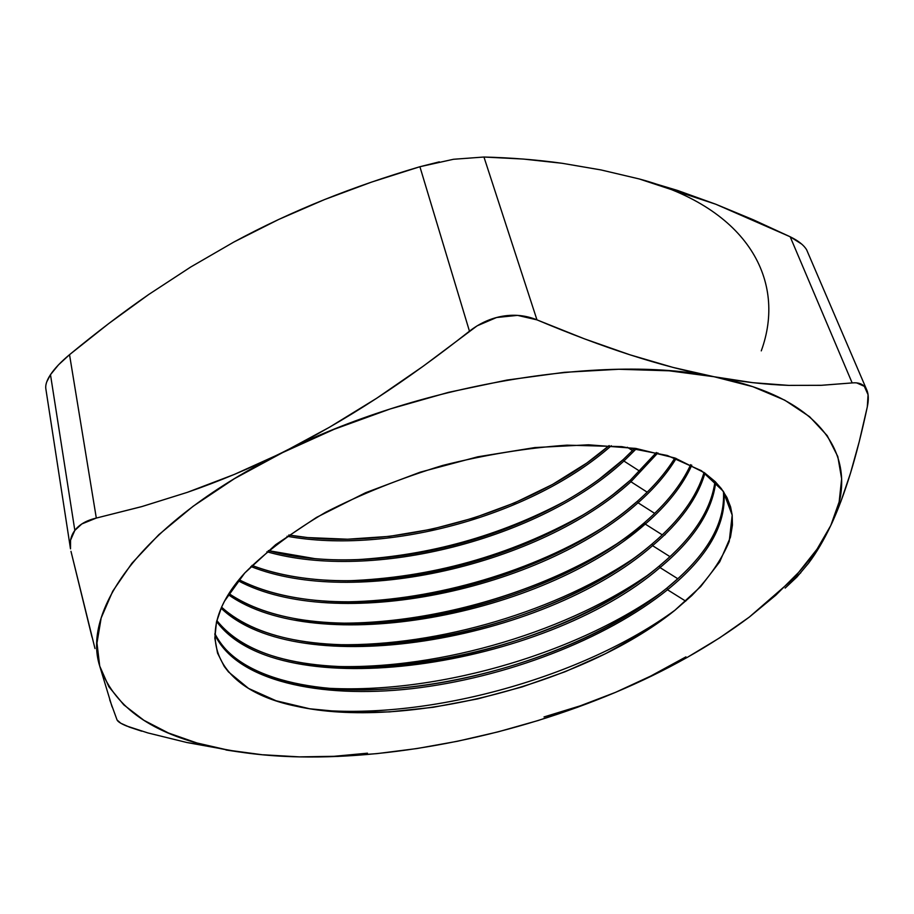 <?xml version="1.0" encoding="UTF-8"?>
<svg xmlns="http://www.w3.org/2000/svg" width="914" height="914" viewBox="0 0 914 914"><rect width="100%" height="100%" fill="white"/><g stroke="black" fill="none" stroke-linecap="round" stroke-linejoin="round"><path stroke-width="1.37" d="M287.053 536.244C389.798 554.958 533.091 514.948 611.283 445.712C533.091 514.948 389.798 554.958 287.053 536.244M564.669 501.409C499.261 535.97 429.626 555.415 355.786 559.734C429.626 555.415 499.261 535.97 564.669 501.409M627.335 447.266L632.522 450.613L627.335 447.266M623.359 459.456L599.161 479.222C524.122 534.37 407.541 566.92 314.782 558.625L268.293 550.605C373.917 579.956 539.98 536.872 623.359 459.456L623.896 461.033L639.789 471.247L623.896 461.033C539.98 538.849 372.444 581.944 266.911 551.759C372.444 581.944 539.98 538.849 623.896 461.033L623.359 459.456L634.773 448.283L623.359 459.456M582.846 515.05C509.601 555.861 431.088 577.785 347.286 580.813C431.088 577.785 509.601 555.861 582.846 515.05M630.386 480.17L613.225 494.394C535.467 554.204 408.101 589.77 310.611 578.882C288.995 576.528 269.447 572.038 251.978 565.4C355.009 605.708 540.265 562.636 630.386 480.17L630.923 481.758L647.169 492.155L630.923 481.758C540.3 564.589 353.592 607.65 250.882 566.509C353.592 607.65 540.3 564.589 630.923 481.758L630.386 480.17L656.389 452.487L630.386 480.17M599.847 529.389C525.927 574.323 426.689 602.029 340.179 601.892C426.689 602.029 525.927 574.323 599.847 529.389M637.492 501.169L626.901 510.046C546.926 574.266 408.695 612.86 307.024 599.367C280.827 595.985 258.148 589.427 239 579.682C336.592 630.98 540.917 588.273 637.492 501.169L638.041 502.78L654.653 513.36L638.041 502.78C540.985 590.227 335.198 632.899 238.143 580.744C335.198 632.899 540.985 590.227 638.041 502.78L637.492 501.169C653.202 487.311 665.666 472.915 674.886 457.983C665.666 472.915 653.202 487.311 637.492 501.169M615.99 544.367C537.466 594.374 427.204 625.165 334.124 623.062M644.701 522.442L640.28 526.19C558.511 594.546 409.301 636.213 303.939 620.103C273.514 615.602 248.517 606.759 228.934 593.574C318.232 655.966 541.831 613.934 644.701 522.442L645.261 524.076L662.25 534.85L645.261 524.076C541.911 615.887 316.827 657.863 228.272 594.614C316.827 657.863 541.911 615.887 645.261 524.076L644.701 522.442C666.135 503.922 681.467 484.66 690.698 464.643C681.467 484.66 666.135 503.922 644.701 522.442M293.051 619.875C404.011 635.55 556.272 593.906 645.158 523.802M631.494 559.928C548.994 614.688 427.855 648.506 328.926 644.404C427.855 648.506 548.994 614.688 631.494 559.928M652.013 544.013C568.451 615.579 409.266 659.702 301.323 641.125C266.911 635.413 240.325 624.091 221.565 607.17C299.632 680.759 542.893 639.709 652.013 544.013L652.573 545.669L669.962 556.649L652.573 545.669C542.985 641.674 298.192 682.644 221.108 608.187C298.192 682.644 542.985 641.674 652.573 545.669L652.013 544.013C679.262 520.957 696.605 497.102 704.043 472.458C696.765 496.656 679.879 520.112 653.407 542.825L652.013 544.013M646.495 576.037C560.568 635.241 428.609 672.076 324.447 665.963C428.609 672.076 560.568 635.241 646.495 576.037M659.428 565.892C572.998 638.452 407.438 683.055 299.129 662.467C260.901 655.441 233.47 641.457 216.847 620.503C280.507 705.437 544.058 665.678 659.428 565.892L659.999 567.571L677.8 578.745L659.999 567.571C544.15 667.666 279.021 707.31 216.607 621.509C279.021 707.31 544.15 667.666 659.999 567.571L659.428 565.892C692.663 538.335 711.183 510.172 714.988 481.427C711.618 507.944 695.405 534.119 666.34 559.939L659.428 565.892M661.108 592.695C572.198 656.035 429.431 695.897 320.574 687.774C429.431 695.897 572.198 656.035 661.108 592.695M666.946 588.068C577.659 661.519 405.713 706.636 297.324 684.14C255.36 675.697 227.872 658.857 214.859 633.596C237 679.399 320.391 697.439 412.637 686.825C505.293 675.949 604.84 638.086 666.946 588.068L667.517 589.77L685.74 601.161L667.517 589.77C605.159 639.914 505.111 677.857 412.157 688.63C319.626 699.153 236.2 680.781 214.824 634.579C236.2 680.781 319.626 699.153 412.157 688.63C505.111 677.857 605.159 639.914 667.517 589.77L666.946 588.068C706.431 555.986 725.27 523.825 723.465 491.595C725.419 519.94 710.635 548.583 679.113 577.545L666.946 588.068M675.412 609.878C583.92 677.08 430.288 719.969 317.227 709.881C430.288 719.969 583.92 677.08 675.412 609.878M674.566 610.563C582.401 684.803 404.091 730.457 295.896 706.156C219.589 690.63 186.639 637.115 244.689 573.067L275.674 544.664L316.541 517.393L365.554 492.737L420.269 472.15L477.759 456.806L534.85 447.563L588.456 444.798L635.87 448.443L674.978 458.017L704.386 472.698L715.216 481.655L721.329 488.602L726.916 497.49L730.572 506.847L732.183 514.993L732.434 525.059L730.469 537.124L719.718 561.836L700.707 586.582L674.566 610.563L642.473 633.105L605.594 653.659L565.103 671.733L522.111 686.928L477.771 698.879L433.179 707.287L389.49 711.892L347.914 712.44L309.686 708.773L276.119 700.775L248.585 688.448L228.454 671.904L224.238 666.443L217.521 653.042L214.836 638.201L216.458 622.114L221.645 606.987L224.524 601.138L244.689 573.067C265.551 552.01 292.514 531.765 325.578 512.308C361.544 493.903 400.561 478.285 442.65 465.454C485.311 454.715 526.761 447.951 566.977 445.152L621.794 446.638L667.323 455.48L701.461 470.733L723.134 491.104L732.194 515.142L729.223 541.442C721.717 559.631 709.23 577.694 691.738 595.631L674.566 610.563M46.728 381.903L50.487 374.683L58.462 364.88L69.533 354.678L108.606 323.659L148.845 294.411L190.489 267.151L233.778 242.084C262.512 226.523 292.731 212.368 324.447 199.606C353.867 187.781 385.685 176.813 419.903 166.725L469.453 331.176C437.452 356.426 406.547 378.773 376.717 398.23C344.635 419.126 312.999 437.303 281.82 452.75C250.585 468.185 219.074 481.392 187.267 492.372L142.39 506.425L96.313 518.067L81.849 523.939L74.834 530.406L70.549 540.197L70.504 548.857C69.475 541.808 70.926 535.65 74.834 530.406L50.487 374.683C46.843 380.213 45.289 384.874 45.814 388.656L70.469 548.663M785.126 588.102L796.928 577.02L808.559 563.207L819.881 546.184L830.769 525.516L839.143 501.946L841.645 478.799L837.807 456.543L827.216 435.658L809.576 416.681L784.76 400.172L752.816 386.679L714.085 376.739C688.082 371.804 659.988 364.48 629.826 354.769C601.583 345.652 570.622 334.021 536.964 319.866L483.952 157.025C511.566 157.756 537.661 159.847 562.236 163.298L601.172 169.97L639.183 178.938L715.788 204.233L790.176 236.772L852.156 382.92L820.886 385.331L788.702 385.388C765.132 384.566 740.26 381.686 714.085 376.739L669.117 370.81L618.812 369.267L564.304 372.329L506.984 380.064L448.42 392.369L390.289 408.924L334.227 429.26L234.167 474.492L187.267 492.372L141.282 506.744L96.313 518.067L69.533 354.678C96.438 332.479 122.864 312.382 148.845 294.411L191.015 266.831L233.721 242.119M808.559 563.207C816.431 552.753 823.834 540.185 830.769 525.516C821.503 544.847 807.645 563.812 789.182 582.412L749.32 617.076L775.803 595.197L798.562 572.461L817.059 549.143L830.769 525.516C837.704 510.835 844.285 493.354 850.523 473.064C856.304 454.235 861.891 432.173 867.306 406.879L868.072 394.722L864.324 386.325L856.612 382.863M288.79 535.01C390.666 552.776 531.228 513.531 609.158 445.564L586.902 462.975L552.582 484.42L514.582 502.871L473.989 517.907L431.899 529.172L389.387 536.358L347.594 539.214L307.675 537.569L288.79 535.01M636.544 448.557L623.896 461.033L636.544 448.557M657.897 452.864L630.923 481.758L657.897 452.864M676.177 458.451C666.889 473.783 654.184 488.567 638.041 502.78C654.184 488.567 666.889 473.783 676.177 458.451M691.795 465.203C682.644 485.585 667.129 505.214 645.261 524.076C667.129 505.214 682.644 485.585 691.795 465.203M704.957 473.098C697.736 498.073 680.279 522.271 652.573 545.669C680.279 522.271 697.736 498.073 704.957 473.098M715.719 482.158C712.269 511.2 693.703 539.671 659.999 567.571C693.703 539.671 712.269 511.2 715.719 482.158M724.014 492.418C726.333 524.887 707.505 557.334 667.517 589.77C707.505 557.334 726.333 524.887 724.014 492.418M94.976 648.517L70.984 551.336L92.017 637.161M99.717 666.077L108.869 686.745L123.813 704.865L143.898 720.301L168.473 733.005L196.91 742.968L228.591 750.223L262.935 754.838L299.438 756.883C265.346 756.198 234.098 752.348 205.696 745.321C148.434 731.371 113.108 704.957 99.717 666.077C81.197 608.644 145.177 519.975 281.82 452.75C416.178 384.623 603.354 353.524 714.085 376.739L673.081 367.439L629.826 354.769L584.4 338.831L536.964 319.866L517.553 315.376L496.576 317.512L477.154 325.818L423.365 366.103L376.717 398.23L329.52 427.215L234.418 478.673L193.14 506.253L158.819 534.69L131.936 563.23L112.742 591.187L101.168 617.955L96.975 643.056L99.717 666.077L112.125 706.968M109.737 699.861L117.083 720.015C117.895 721.706 121.014 723.682 126.429 725.945L147.908 732.937L187.004 742.545L239.08 751.948M544.024 716.942L580.196 705.859L615.59 692.321C515.519 734.525 399.464 758.871 299.438 756.883L333.953 756.312L367.462 753.182M263.312 754.781L299.438 756.883L337.586 756.449L376.922 753.627L417.035 748.532L457.514 741.254L497.97 731.886L538.06 720.54L577.385 707.322L615.59 692.321L650.699 676.074L685.934 656.869M233.824 242.061L278.553 219.52L324.447 199.606L371.518 182.115L419.903 166.725L439.326 161.847M615.533 692.355L652.299 675.674L687.111 657.486L719.592 637.903L749.32 617.076C710.921 645.855 666.34 670.945 615.59 692.321L615.659 692.298M714.085 376.739C827.89 398.378 861.788 462.724 830.769 525.516L841.04 501.078L850.523 473.064L859.251 441.611L867.306 406.879C868.768 399.909 868.608 394.322 866.849 390.141L865.924 388.37C863.296 384.108 858.703 382.292 852.156 382.92L821.732 385.297L788.702 385.388L752.713 382.669L714.085 376.739M299.438 756.883L334.261 756.301M225.952 749.994L239.205 751.971M117.083 720.015L120.831 723.248L129.514 727.167L141.704 731.189M483.952 157.025L453.481 159.276L419.903 166.725L469.453 331.176C479.804 323.168 490.955 318.152 502.894 316.153C514.799 314.21 526.156 315.444 536.964 319.866L483.952 157.025L523.368 159.059L562.236 163.298L600.772 169.89L639.183 178.938L677.605 190.466L715.788 204.233L753.285 219.771L790.176 236.772L801.704 244.095M761.271 350.873C786.588 281.535 748.897 208.243 639.183 178.938M69.533 354.678C60.952 361.795 54.611 368.468 50.487 374.683L74.834 530.406C79.278 524.522 86.43 520.409 96.313 518.067L69.533 354.678M866.849 390.141L806.628 249.796C803.829 245.112 798.345 240.77 790.176 236.772L852.156 382.92M800.79 572.792L789.182 582.412M205.696 745.321L187.004 742.545M663.884 535.501L665.289 534.53"/></g></svg>
